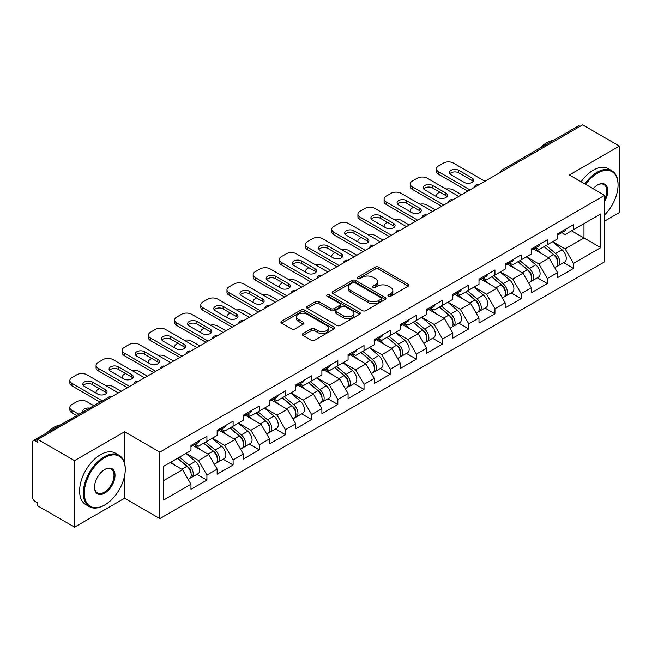 <?xml version="1.0" encoding="UTF-8"?>
<svg xmlns="http://www.w3.org/2000/svg" width="652" height="652" viewBox="0 0 652 652"><rect width="100%" height="100%" fill="white"/><g stroke="black" fill="none" stroke-linecap="round" stroke-linejoin="round"><path stroke-width="0.98" d="M388.405 296.277A1.63 0.945 0 0 0 390.711 296.277L408.217 286.171A2.331 1.345 0 0 0 408.894 285.217A2.331 1.345 0 0 0 408.217 284.272L378.559 267.149A2.331 1.345 0 0 0 375.267 267.149L357.761 277.255A1.63 0.945 0 0 0 357.28 277.915A1.63 0.945 0 0 0 357.761 278.583A1.63 0.945 0 0 0 360.067 278.583L362.333 277.279A7.457 4.303 0 0 1 372.879 277.279L375.348 278.706A7.457 4.303 0 0 1 377.532 281.745A7.457 4.303 0 0 1 375.348 284.794L373.083 286.098A1.63 0.945 0 0 0 372.602 286.766A1.63 0.945 0 0 0 373.083 287.434A1.63 0.945 0 0 0 375.389 287.434L377.655 286.122A7.457 4.303 0 0 1 388.201 286.122L390.67 287.548A7.457 4.303 0 0 1 392.854 290.596A7.457 4.303 0 0 1 390.67 293.636L388.405 294.948A1.63 0.945 0 0 0 387.924 295.609A1.63 0.945 0 0 0 388.405 296.277L388.405 294.948M302.935 333.539A2.331 1.345 0 0 0 302.251 334.492A2.331 1.345 0 0 0 302.935 335.446L311.257 340.246A2.331 1.345 0 0 0 314.549 340.246L333.995 329.024A2.331 1.345 0 0 0 334.672 328.07A2.331 1.345 0 0 0 333.995 327.117L304.337 310.002A2.331 1.345 0 0 0 301.045 310.002L281.599 321.224A2.331 1.345 0 0 0 280.914 322.178A2.331 1.345 0 0 0 281.599 323.123L291.648 328.926A2.331 1.345 0 0 0 294.948 328.926L303.27 324.125A2.331 1.345 0 0 0 303.946 323.172A2.331 1.345 0 0 0 303.27 322.218L298.282 319.341A6.235 3.602 0 0 1 296.456 316.799A6.235 3.602 0 0 1 300.303 313.473A6.235 3.602 0 0 1 307.1 314.256L326.619 325.527A6.235 3.602 0 0 1 328.445 328.07A6.235 3.602 0 0 1 324.598 331.395A6.235 3.602 0 0 1 317.809 330.613L314.549 328.738A2.331 1.345 0 0 0 311.257 328.738L302.935 333.539L302.935 335.446M124.581 431.771L74.564 460.654L37.8 439.432L582.643 124.866L619.4 146.089L569.383 174.972L604.632 195.323L159.83 452.121L124.581 431.771L124.581 463.197M362.496 310.662A2.331 1.345 0 0 0 365.788 310.662L385.234 299.439A2.331 1.345 0 0 0 385.911 298.486A2.331 1.345 0 0 0 385.234 297.54L355.576 280.417A2.331 1.345 0 0 0 352.284 280.417L332.838 291.64A2.331 1.345 0 0 0 332.153 292.593A2.331 1.345 0 0 0 332.838 293.539L362.496 310.662M327.809 296.627A1.63 0.945 0 0 1 329.464 296.864L329.464 294.924L359.611 312.332A2.331 1.345 0 0 1 360.295 313.278A2.331 1.345 0 0 1 359.611 314.231L340.173 325.454A2.331 1.345 0 0 1 336.872 325.454L307.222 308.331L307.222 306.432A2.331 1.345 0 0 0 306.538 307.385A2.331 1.345 0 0 0 307.222 308.331M307.222 306.432L315.544 301.632A2.331 1.345 0 0 1 318.836 301.632L330.866 308.575A2.331 1.345 0 0 0 334.158 308.575L339.676 305.389A2.331 1.345 0 0 0 340.36 304.435A2.331 1.345 0 0 0 339.676 303.482L327.157 296.252A1.63 0.945 0 0 1 326.676 295.584A1.63 0.945 0 0 1 327.687 294.72A1.63 0.945 0 0 1 329.464 294.924M74.564 460.654L74.564 527.134L124.581 498.25L159.83 518.601L159.83 452.121M159.83 518.601L604.632 261.802L604.632 195.323M196.953 474.33L206.912 480.084L206.912 475.039L198.518 460.508L186.097 453.336M206.912 480.084L190.963 489.285L190.963 484.249L163.693 499.994L163.693 466.27L190.963 450.524L190.963 445.487L206.912 436.278L206.912 441.322L217.149 435.406L217.149 430.369L233.098 421.159L233.098 426.204L243.335 420.287L243.335 415.251L259.284 406.041L259.284 411.086L269.52 405.169L269.52 400.132L285.462 390.931L285.462 395.968L295.706 390.059L295.706 385.014L311.648 375.813L311.648 380.849L321.884 374.941L321.884 369.896L337.834 360.695L337.834 365.731L348.07 359.822L348.07 354.778L364.02 345.576L364.02 350.613L374.256 344.704L374.256 339.668L390.206 330.458L390.206 335.495L400.442 329.586L400.442 324.549L416.383 315.34L416.383 320.377L426.628 314.468L426.628 309.431L442.569 300.222L442.569 305.258L452.806 299.349L452.806 294.313L468.755 285.103L468.755 290.148L478.992 284.231L478.992 279.195L494.941 269.985L494.941 275.03L505.178 269.113L505.178 264.076L521.127 254.867L521.127 259.912L531.364 253.995L531.364 248.958L547.305 239.757L547.305 244.793L557.55 238.885L557.55 233.84L573.491 224.638L573.491 229.675L600.769 213.929L600.769 247.654L573.491 263.4L565.105 248.86L552.676 241.688M563.532 262.691L573.491 268.437L573.491 263.4M573.491 268.437L557.55 277.646L557.55 272.601L547.305 278.518L538.919 263.978L526.498 256.807M537.354 277.809L547.305 283.555L547.305 278.518M547.305 283.555L531.364 292.764L531.364 287.719L521.127 293.636L512.733 279.097L500.312 271.925M511.168 292.919L521.127 298.673L521.127 293.636M521.127 298.673L505.178 307.883L505.178 302.838L494.941 308.755L486.547 294.215L474.126 287.043M484.982 308.037L494.941 313.791L494.941 308.755M494.941 313.791L478.992 322.993L478.992 317.956L468.755 323.865L460.361 309.333L447.94 302.161M458.796 323.156L468.755 328.91L468.755 323.865M468.755 328.91L452.806 338.111L452.806 333.074L442.569 338.983L434.175 324.452L421.754 317.279M432.61 338.274L442.569 344.028L442.569 338.983M442.569 344.028L426.628 353.229L426.628 348.192L416.383 354.101L407.997 339.57L395.577 332.398M406.424 353.392L416.383 359.146L416.383 354.101M416.383 359.146L400.442 368.347L400.442 363.311L390.206 369.219L381.811 354.688L369.391 347.516M380.246 368.51L390.206 374.256L390.206 369.219M390.206 374.256L374.256 383.466L374.256 378.429L364.02 384.338L355.625 369.798L343.205 362.634M354.06 383.629L364.02 389.374L364.02 384.338M364.02 389.374L348.07 398.584L348.07 393.547L337.834 399.456L329.439 384.916L317.019 377.744M327.875 398.747L337.834 404.493L337.834 399.456M337.834 404.493L321.884 413.702L321.884 408.665L311.648 414.574L303.253 400.035L290.833 392.863M301.689 413.865L311.648 419.611L311.648 414.574M311.648 419.611L295.706 428.82L295.706 423.776L285.462 429.692L277.076 415.153L264.655 407.981M275.503 428.983L285.462 434.729L285.462 429.692M285.462 434.729L269.52 443.939L269.52 438.894L259.284 444.811L250.89 430.271L238.469 423.099M249.325 444.093L259.284 449.847L259.284 444.811M259.284 449.847L243.335 459.057L243.335 454.012L233.098 459.929L224.704 445.389L212.283 438.217M223.139 459.212L233.098 464.966L233.098 459.929M233.098 464.966L217.149 474.167L217.149 469.13L206.912 475.039M195.274 444.289L198.518 446.164L206.912 441.322M198.518 460.508L208.754 454.599L193.09 445.552M217.149 469.13L208.754 454.599M221.46 429.171L224.704 431.045L233.098 426.204M224.704 445.389L234.94 439.481L219.276 430.434M243.335 454.012L234.94 439.481M247.646 414.053L250.89 415.927L259.284 411.086M250.89 430.271L261.126 424.362L245.462 415.316M269.52 438.894L261.126 424.362M273.824 398.942L277.076 400.809L285.462 395.968M277.076 415.153L287.312 409.244L271.648 400.198M295.706 423.776L287.312 409.244M300.01 383.824L303.253 385.691L311.648 380.849M303.253 400.035L313.498 394.126L297.825 385.079M321.884 408.665L313.498 394.126M326.196 368.706L329.439 370.58L337.834 365.731M329.439 384.916L339.676 379.008L324.011 369.961M348.07 393.547L339.676 379.008M352.382 353.588L355.625 355.462L364.02 350.613M355.625 369.798L365.862 363.889L350.197 354.843M374.256 378.429L365.862 363.889M378.567 338.469L381.811 340.344L390.206 335.495M381.811 354.688L392.048 348.771L376.383 339.725M400.442 363.311L392.048 348.771M404.753 323.351L407.997 325.226L416.383 320.377M407.997 339.57L418.234 333.653L402.569 324.614M426.628 348.192L418.234 333.653M430.931 308.233L434.175 310.107L442.569 305.258M434.175 324.452L444.419 318.535L428.755 309.496M452.806 333.074L444.419 318.535M457.117 293.115L460.361 294.989L468.755 290.148M460.361 309.333L470.605 303.424L454.933 294.378M478.992 317.956L470.605 303.424M483.303 277.997L486.547 279.871L494.941 275.03M486.547 294.215L496.783 288.306L481.119 279.26M505.178 302.838L496.783 288.306M509.489 262.878L512.733 264.753L521.127 259.912M512.733 279.097L522.969 273.188L507.305 264.142M531.364 287.719L522.969 273.188M535.675 247.768L538.919 249.635L547.305 244.793M538.919 263.978L549.155 258.07L533.491 249.023M557.55 272.601L549.155 258.07M580.125 126.325L504.086 170.221M503.018 170.84A3.562 2.054 120 0 1 503.923 170.123A3.562 2.054 60 0 0 502.138 169.952L578.177 126.048A3.562 2.054 60 0 1 579.954 126.227M561.853 232.65L565.105 234.516L573.491 229.675M565.105 248.86L583.98 237.964L583.98 223.62L600.769 213.929M571.559 230.792L600.769 247.654M604.632 221.101L619.4 212.568L619.4 146.089M74.564 527.134L37.8 505.911L37.8 503.002L35.118 501.453A3.562 2.054 -120 0 1 32.6 497.093L32.6 442.235A3.562 2.054 -120 0 1 33.333 440.605A3.562 2.054 -120 0 1 35.118 440.785L37.8 442.333L37.8 439.432M163.693 480.614L182.576 469.709L170.156 462.545M190.963 484.249L182.576 469.709M124.581 498.25L124.581 475.862M389.057 296.505L390.67 295.576A7.457 4.303 0 0 0 392.854 292.528L392.854 290.596M377.532 281.745L377.532 283.685A7.457 4.303 0 0 1 375.348 286.733L373.735 287.662M408.185 286.187L378.559 269.089A2.331 1.345 0 0 0 375.267 269.089L358.413 278.812M385.202 299.455L355.576 282.357A2.331 1.345 0 0 0 352.284 282.357L332.87 293.563M381.11 299.154A1.63 0.945 0 0 0 381.591 298.486A1.63 0.945 0 0 0 381.11 297.825L355.079 282.797A1.63 0.945 0 0 0 352.773 282.797L350.385 284.174A7.457 4.303 0 0 0 348.201 287.214A7.457 4.303 0 0 0 350.385 290.262L368.176 300.531A7.457 4.303 0 0 0 378.722 300.531L381.11 299.154L381.11 301.094A1.63 0.945 0 0 0 381.591 300.425L381.591 298.486M348.201 287.214L348.201 289.154A7.457 4.303 0 0 0 350.385 292.202L350.385 290.262M381.11 301.094L378.722 302.471A7.457 4.303 0 0 1 368.176 302.471L350.385 292.202M307.255 308.355L315.544 303.563L315.544 301.632M340.36 304.435L340.36 306.375A2.331 1.345 0 0 1 339.676 307.32L334.158 310.507A2.331 1.345 0 0 1 330.866 310.507L318.836 303.563A2.331 1.345 0 0 0 315.544 303.563M329.464 296.864L359.578 314.248M343.343 315.78A6.235 3.602 0 0 0 350.132 316.554A6.235 3.602 0 0 0 353.979 313.229A6.235 3.602 0 0 0 352.153 310.686L345.275 306.717A2.331 1.345 0 0 0 341.982 306.717L336.465 309.904A2.331 1.345 0 0 0 335.78 310.857A2.331 1.345 0 0 0 336.465 311.803L343.343 315.78L343.343 317.711A6.235 3.602 0 0 0 350.132 318.494A6.235 3.602 0 0 0 353.979 315.169L353.979 313.229M335.78 310.857L335.78 312.789A2.331 1.345 0 0 0 336.465 313.742L336.465 311.803M343.343 317.711L336.465 313.742M328.445 328.07L328.445 330.01A6.235 3.602 0 0 1 324.598 333.335A6.235 3.602 0 0 1 317.809 332.553L314.549 330.678A2.331 1.345 0 0 0 311.257 330.678L302.968 335.462M296.456 316.799L296.456 318.738A6.235 3.602 0 0 0 298.282 321.281L298.282 319.341M303.237 324.142L298.282 321.281M333.963 329.04L304.337 311.933A2.331 1.345 0 0 0 301.045 311.933L281.631 323.139M555.553 256.138L554.379 255.462M557.053 266.13A7.832 4.523 -120 0 0 558.193 265.772A7.832 4.523 -120 0 0 559.595 260.303A7.832 4.523 -120 0 0 555.52 253.473L546.074 245.502M558.193 265.772L564.656 262.039A7.832 4.523 -120 0 0 566.058 256.57A7.832 4.523 -120 0 0 561.983 249.749L552.537 241.778M544.257 246.554L555.031 255.649A4.751 2.738 60 0 1 557.59 261.501M461.624 194.736L453.482 190.042A7.123 4.108 0 0 0 446.09 189.064M439.798 192.12L438.543 192.853A7.123 4.108 0 0 0 436.457 195.755A7.123 4.108 0 0 0 436.644 196.7M554.754 267.76L556.18 266.937A7.832 4.523 -120 0 0 557.582 261.46A7.832 4.523 -120 0 0 553.507 254.639L544.061 246.668M541.331 253.555L534.958 248.176M449.904 173.807A5.46 3.154 180 0 1 458.772 172.837L472.032 180.498A5.46 3.154 180 0 1 473.173 181.46M467.834 191.15L438.543 174.247A7.123 4.108 180 0 1 436.457 171.337L436.457 168.819A7.123 4.108 0 0 0 438.543 171.72L438.543 174.247M559.652 232.625A7.832 4.523 60 0 1 558.193 234.761A7.832 4.523 60 0 1 557.55 235.03M566.115 228.901A7.832 4.523 60 0 1 564.656 231.028L558.193 234.761M436.457 168.819A7.123 4.108 0 0 1 438.543 165.91L443.409 163.098A7.123 4.108 0 0 1 453.482 163.098L484.949 181.272M470.01 189.895L438.543 171.72M458.772 170.319L472.032 177.972A5.46 3.154 180 0 1 473.629 180.205A5.46 3.154 180 0 1 470.255 183.114A5.46 3.154 180 0 1 464.305 182.43L451.045 174.777A5.46 3.154 180 0 1 449.448 172.552A5.46 3.154 180 0 1 452.822 169.634A5.46 3.154 180 0 1 458.772 170.319L458.772 172.837M604.632 214.907A28.957 16.724 120 0 0 618.055 184.956A28.957 16.724 120 0 0 597.582 173.13A28.957 16.724 120 0 0 585.692 184.386M584.828 183.888A29.674 17.131 -60 0 1 597.077 172.258A29.674 17.131 -60 0 1 611.91 170.791A29.674 17.131 -60 0 1 618.055 184.369A29.674 17.131 -60 0 1 618.055 184.663M593.141 188.689A14.483 8.362 -60 0 1 597.582 184.956L597.582 184.956A14.483 8.362 -60 0 1 607.085 186.904A14.483 8.362 -60 0 1 604.632 201.281M604.632 199.219A13.765 7.946 120 0 0 603.964 184.565A13.765 7.946 120 0 0 597.322 185.103M539.326 148.477A29.674 17.131 -60 0 1 546.384 142.992A29.674 17.131 -60 0 1 553.442 140.327M581.136 181.753A29.674 17.131 -60 0 1 593.385 170.123A29.674 17.131 -60 0 1 608.218 168.656L611.91 170.791M104.271 505.227L104.776 504.941A28.957 16.724 120 0 0 125.249 469.473A28.957 16.724 120 0 0 104.776 457.647A28.957 16.724 120 0 0 84.295 493.116A28.957 16.724 120 0 0 104.776 504.941L104.271 505.227A29.674 17.131 -60 0 1 89.438 506.702A29.674 17.131 -60 0 1 84.89 482.92A29.674 17.131 -60 0 1 104.271 456.775A29.674 17.131 -60 0 1 119.104 455.308A29.674 17.131 -60 0 1 125.249 468.886A29.674 17.131 -60 0 1 125.249 469.179M104.776 469.473L104.776 469.473A14.483 8.362 -60 0 1 115.013 475.381A14.483 8.362 -60 0 1 104.776 493.116A14.483 8.362 -60 0 1 94.54 487.207A14.483 8.362 -60 0 1 104.776 469.473L104.776 469.473M94.54 486.905A13.765 7.946 120 0 0 97.384 492.928A13.765 7.946 120 0 0 104.271 492.244A13.765 7.946 120 0 0 113.269 480.108A13.765 7.946 120 0 0 111.158 469.081A13.765 7.946 120 0 0 104.524 469.619M46.52 432.993A29.674 17.131 -60 0 1 53.578 427.508A29.674 17.131 -60 0 1 60.636 424.843M89.438 506.702L85.746 504.566A29.674 17.131 -60 0 1 81.198 480.793A29.674 17.131 -60 0 1 100.579 454.64A29.674 17.131 -60 0 1 115.412 453.173L119.104 455.308M529.367 271.256L528.193 270.58M530.867 281.24A7.832 4.523 -120 0 0 532.008 280.89A7.832 4.523 -120 0 0 533.418 275.421A7.832 4.523 -120 0 0 529.334 268.591L519.888 260.621M532.008 280.89L538.471 277.157A7.832 4.523 -120 0 0 539.88 271.688A7.832 4.523 -120 0 0 535.797 264.859L526.351 256.896M518.071 261.672L528.845 270.767A4.751 2.738 60 0 1 531.404 276.611M435.438 209.854L427.296 205.16A7.123 4.108 0 0 0 419.904 204.182M413.621 207.238L412.357 207.972A7.123 4.108 0 0 0 410.271 210.873A7.123 4.108 0 0 0 410.458 211.81M528.568 282.878L529.994 282.055A7.832 4.523 -120 0 0 531.396 276.578A7.832 4.523 -120 0 0 527.321 269.757L517.875 261.786M515.153 268.673L508.772 263.294M503.181 286.375L502.007 285.698M504.681 296.358A7.832 4.523 -120 0 0 505.822 296.008A7.832 4.523 -120 0 0 507.232 290.531A7.832 4.523 -120 0 0 503.148 283.71L493.703 275.739M505.822 296.008L512.285 292.275A7.832 4.523 -120 0 0 513.694 286.807A7.832 4.523 -120 0 0 509.611 279.977L500.166 272.006M491.885 276.79L502.659 285.886A4.751 2.738 60 0 1 505.227 291.729M409.252 224.973L401.11 220.278A7.123 4.108 0 0 0 393.718 219.3M387.435 222.356L386.171 223.082A7.123 4.108 0 0 0 384.085 225.991A7.123 4.108 0 0 0 384.272 226.929M502.382 297.997L503.809 297.173A7.832 4.523 -120 0 0 505.218 291.697A7.832 4.523 -120 0 0 501.135 284.875L491.689 276.904M488.967 283.791L482.594 278.412M476.995 301.493L475.821 300.817M478.503 311.477A7.832 4.523 -120 0 0 479.636 311.126A7.832 4.523 -120 0 0 481.046 305.649A7.832 4.523 -120 0 0 476.962 298.828L467.517 290.857M479.636 311.126L486.099 307.394A7.832 4.523 -120 0 0 487.509 301.925A7.832 4.523 -120 0 0 483.425 295.095L473.98 287.125M465.699 291.909L476.473 301.004A4.751 2.738 60 0 1 479.041 306.847M383.066 240.091L374.924 235.396A7.123 4.108 0 0 0 367.541 234.418M361.249 237.475L359.985 238.2A7.123 4.108 0 0 0 357.907 241.11A7.123 4.108 0 0 0 358.095 242.047M476.196 313.115L477.623 312.292A7.832 4.523 -120 0 0 479.033 306.815A7.832 4.523 -120 0 0 474.949 299.993L465.504 292.023M462.781 298.909L456.408 293.53M450.809 316.611L449.636 315.935M452.317 326.595A7.832 4.523 -120 0 0 453.45 326.244A7.832 4.523 -120 0 0 454.86 320.768A7.832 4.523 -120 0 0 450.785 313.946L441.339 305.975M453.45 326.244L459.913 322.512A7.832 4.523 -120 0 0 461.323 317.035A7.832 4.523 -120 0 0 457.248 310.213L447.794 302.243M439.513 307.027L450.287 316.114A4.751 2.738 60 0 1 452.855 321.966M356.88 255.209L348.747 250.507A7.123 4.108 0 0 0 341.355 249.537M335.063 252.593L333.808 253.318A7.123 4.108 0 0 0 331.721 256.228A7.123 4.108 0 0 0 331.909 257.165M450.01 328.233L451.437 327.402A7.832 4.523 -120 0 0 452.847 321.933A7.832 4.523 -120 0 0 448.772 315.112L439.318 307.141M436.596 314.019L430.222 308.649M424.631 331.729L423.45 331.053M426.131 341.713A7.832 4.523 -120 0 0 427.272 341.363A7.832 4.523 -120 0 0 428.674 335.886A7.832 4.523 -120 0 0 424.599 329.064L415.153 321.094M427.272 341.363L433.735 337.63A7.832 4.523 -120 0 0 435.137 332.153A7.832 4.523 -120 0 0 431.062 325.332L421.616 317.361M413.327 322.145L424.11 331.232A4.751 2.738 60 0 1 426.669 337.084M330.703 270.327L322.561 265.625A7.123 4.108 0 0 0 315.169 264.655M308.877 267.711L307.622 268.437A7.123 4.108 0 0 0 305.535 271.346A7.123 4.108 0 0 0 305.723 272.283M423.824 343.343L425.259 342.52A7.832 4.523 -120 0 0 426.661 337.051A7.832 4.523 -120 0 0 422.586 330.23L413.14 322.259M410.41 329.138L404.036 323.759M423.718 188.925A5.46 3.154 180 0 1 432.586 187.955L445.846 195.608A5.46 3.154 180 0 1 446.987 196.578M441.648 206.268L412.357 189.365A7.123 4.108 180 0 1 410.271 186.456L410.271 183.937A7.123 4.108 0 0 0 412.357 186.839L412.357 189.365M533.466 247.744A7.832 4.523 60 0 1 532.008 249.879A7.832 4.523 60 0 1 531.364 250.148M539.929 244.011A7.832 4.523 60 0 1 538.471 246.146L532.008 249.879M410.271 183.937A7.123 4.108 0 0 1 412.357 181.028L417.223 178.216A7.123 4.108 0 0 1 427.296 178.216L458.772 196.391M443.833 205.013L412.357 186.839M432.586 185.437L445.846 193.09A5.46 3.154 180 0 1 447.443 195.323A5.46 3.154 180 0 1 444.069 198.232A5.46 3.154 180 0 1 438.12 197.548L424.859 189.895A5.46 3.154 180 0 1 423.262 187.662A5.46 3.154 180 0 1 426.636 184.752A5.46 3.154 180 0 1 432.586 185.437L432.586 187.955M397.533 204.043A5.46 3.154 180 0 1 406.4 203.074L419.66 210.726A5.46 3.154 180 0 1 420.801 211.696M415.463 221.387L386.171 204.475A7.123 4.108 180 0 1 384.085 201.574L384.085 199.056A7.123 4.108 0 0 0 386.171 201.957L386.171 204.475M507.28 262.862A7.832 4.523 60 0 1 505.822 264.997A7.832 4.523 60 0 1 505.178 265.266M513.743 259.129A7.832 4.523 60 0 1 512.285 261.265L505.822 264.997M384.085 199.056A7.123 4.108 0 0 1 386.171 196.146L391.045 193.334A7.123 4.108 0 0 1 401.11 193.334L432.586 211.501M417.647 220.132L386.171 201.957M406.4 200.555L419.66 208.208A5.46 3.154 180 0 1 421.257 210.441A5.46 3.154 180 0 1 417.891 213.351A5.46 3.154 180 0 1 411.942 212.666L398.682 205.013A5.46 3.154 180 0 1 397.076 202.78A5.46 3.154 180 0 1 400.45 199.871A5.46 3.154 180 0 1 406.4 200.555L406.4 203.074M371.347 219.162A5.46 3.154 180 0 1 380.214 218.192L393.474 225.845A5.46 3.154 180 0 1 394.623 226.814M389.277 236.505L359.985 219.594A7.123 4.108 180 0 1 357.907 216.692L357.907 214.166A7.123 4.108 0 0 0 359.985 217.075L359.985 219.594M481.094 277.98A7.832 4.523 60 0 1 479.636 280.115A7.832 4.523 60 0 1 478.992 280.384M487.557 274.248A7.832 4.523 60 0 1 486.099 276.383L479.636 280.115M357.907 214.166A7.123 4.108 0 0 1 359.985 211.264L364.859 208.453A7.123 4.108 0 0 1 374.924 208.453L406.4 226.619M391.461 235.25L359.985 217.075M380.214 215.673L393.474 223.326A5.46 3.154 180 0 1 395.071 225.559A5.46 3.154 180 0 1 391.705 228.469A5.46 3.154 180 0 1 385.756 227.784L372.496 220.132A5.46 3.154 180 0 1 370.898 217.898A5.46 3.154 180 0 1 374.264 214.989A5.46 3.154 180 0 1 380.214 215.673L380.214 218.192M345.169 234.28A5.46 3.154 180 0 1 354.028 233.31L367.288 240.963A5.46 3.154 180 0 1 368.437 241.933M363.091 251.623L333.808 234.712A7.123 4.108 180 0 1 331.721 231.81L331.721 229.284A7.123 4.108 0 0 0 333.808 232.193L333.808 234.712M454.909 293.098A7.832 4.523 60 0 1 453.45 295.234A7.832 4.523 60 0 1 452.806 295.495M461.371 289.366A7.832 4.523 60 0 1 459.913 291.501L453.45 295.234M331.721 229.284A7.123 4.108 0 0 1 333.808 226.383L338.673 223.571A7.123 4.108 0 0 1 348.747 223.571L380.214 241.737M365.275 250.368L333.808 232.193M354.028 230.792L367.288 238.445A5.46 3.154 180 0 1 368.893 240.669A5.46 3.154 180 0 1 365.519 243.587A5.46 3.154 180 0 1 359.57 242.903L346.31 235.25A5.46 3.154 180 0 1 344.712 233.017A5.46 3.154 180 0 1 348.078 230.107A5.46 3.154 180 0 1 354.028 230.792L354.028 233.31M318.983 249.398A5.46 3.154 180 0 1 327.85 248.428L341.11 256.081A5.46 3.154 180 0 1 342.251 257.051M336.913 266.741L307.622 249.83A7.123 4.108 180 0 1 305.535 246.921L305.535 244.402A7.123 4.108 0 0 0 307.622 247.312L307.622 249.83M428.731 308.217A7.832 4.523 60 0 1 427.272 310.352A7.832 4.523 60 0 1 426.628 310.613M435.186 304.484A7.832 4.523 60 0 1 433.735 306.619L427.272 310.352M305.535 244.402A7.123 4.108 0 0 1 307.622 241.501L312.487 238.689A7.123 4.108 0 0 1 322.561 238.689L354.028 256.855M339.089 265.478L307.622 247.312M327.85 245.91L341.11 253.563A5.46 3.154 180 0 1 342.707 255.788A5.46 3.154 180 0 1 339.333 258.705A5.46 3.154 180 0 1 333.384 258.021L320.124 250.368A5.46 3.154 180 0 1 318.526 248.135A5.46 3.154 180 0 1 321.901 245.225A5.46 3.154 180 0 1 327.85 245.91L327.85 248.428M398.445 346.848L397.272 346.163M399.945 356.831A7.832 4.523 -120 0 0 401.086 356.481A7.832 4.523 -120 0 0 402.496 351.004A7.832 4.523 -120 0 0 398.413 344.183L388.967 336.212M401.086 356.481L407.549 352.748A7.832 4.523 -120 0 0 408.951 347.272A7.832 4.523 -120 0 0 404.876 340.45L395.43 332.479M387.149 337.263L397.924 346.351A4.751 2.738 60 0 1 400.483 352.202M304.517 285.446L296.375 280.743A7.123 4.108 0 0 0 288.983 279.773M282.699 282.829L281.436 283.555A7.123 4.108 0 0 0 279.349 286.464A7.123 4.108 0 0 0 279.537 287.402M397.647 358.461L399.073 357.638A7.832 4.523 -120 0 0 400.475 352.17A7.832 4.523 -120 0 0 396.4 345.34L386.954 337.369M384.232 344.256L377.85 338.877M292.797 264.516A5.46 3.154 180 0 1 301.664 263.547L314.924 271.199A5.46 3.154 180 0 1 316.065 272.169M310.727 281.86L281.436 264.948A7.123 4.108 180 0 1 279.349 262.039L279.349 259.52A7.123 4.108 0 0 0 281.436 262.43L281.436 264.948M402.545 323.335A7.832 4.523 60 0 1 401.086 325.47A7.832 4.523 60 0 1 400.442 325.731M409.008 319.602A7.832 4.523 60 0 1 407.549 321.738L401.086 325.47M279.349 259.52A7.123 4.108 0 0 1 281.436 256.611L286.301 253.807A7.123 4.108 0 0 1 296.375 253.807L327.85 271.974M312.911 280.596L281.436 262.43M301.664 261.02L314.924 268.681A5.46 3.154 180 0 1 316.522 270.906A5.46 3.154 180 0 1 313.147 273.824A5.46 3.154 180 0 1 307.198 273.139L293.938 265.478A5.46 3.154 180 0 1 292.34 263.253A5.46 3.154 180 0 1 295.715 260.344A5.46 3.154 180 0 1 301.664 261.02L301.664 263.547M372.259 361.966L371.086 361.281M373.759 371.95A7.832 4.523 -120 0 0 374.9 371.599A7.832 4.523 -120 0 0 376.31 366.122A7.832 4.523 -120 0 0 372.227 359.301L362.781 351.33M374.9 371.599L381.363 367.867A7.832 4.523 -120 0 0 382.773 362.39A7.832 4.523 -120 0 0 378.69 355.568L369.244 347.597M360.963 352.382L371.738 361.469A4.751 2.738 60 0 1 374.305 367.32M278.331 300.564L270.189 295.861A7.123 4.108 0 0 0 262.797 294.891M256.513 297.948L255.25 298.673A7.123 4.108 0 0 0 253.163 301.583A7.123 4.108 0 0 0 253.351 302.52M371.461 373.58L372.887 372.757A7.832 4.523 -120 0 0 374.297 367.288A7.832 4.523 -120 0 0 370.214 360.458L360.768 352.487M358.046 359.374L351.672 353.995M266.611 279.627A5.46 3.154 180 0 1 275.478 278.665L288.738 286.318A5.46 3.154 180 0 1 289.879 287.287M284.541 296.978L255.25 280.067A7.123 4.108 180 0 1 253.163 277.157L253.163 274.639A7.123 4.108 0 0 0 255.25 277.548L255.25 280.067M376.359 338.453A7.832 4.523 60 0 1 374.9 340.588A7.832 4.523 60 0 1 374.256 340.849M382.822 334.72A7.832 4.523 60 0 1 381.363 336.856L374.9 340.588M253.163 274.639A7.123 4.108 0 0 1 255.25 271.729L260.115 268.926A7.123 4.108 0 0 1 270.189 268.926L301.664 287.092M286.725 295.715L255.25 277.548M275.478 276.138L288.738 283.799A5.46 3.154 180 0 1 290.336 286.024A5.46 3.154 180 0 1 286.97 288.942A5.46 3.154 180 0 1 281.02 288.257L267.76 280.596A5.46 3.154 180 0 1 266.155 278.371A5.46 3.154 180 0 1 269.529 275.462A5.46 3.154 180 0 1 275.478 276.138L275.478 278.665M346.073 377.076L344.9 376.4M347.573 387.068A7.832 4.523 -120 0 0 348.714 386.709A7.832 4.523 -120 0 0 350.124 381.241A7.832 4.523 -120 0 0 346.041 374.419L336.595 366.448M348.714 386.709L355.177 382.985A7.832 4.523 -120 0 0 356.587 377.508A7.832 4.523 -120 0 0 352.504 370.686L343.058 362.716M334.778 367.5L345.552 376.587A4.751 2.738 60 0 1 348.119 382.439M252.145 315.682L244.003 310.98A7.123 4.108 0 0 0 236.611 310.01M230.327 313.066L229.064 313.791A7.123 4.108 0 0 0 226.977 316.701A7.123 4.108 0 0 0 227.173 317.638M345.275 388.698L346.701 387.875A7.832 4.523 -120 0 0 348.111 382.406A7.832 4.523 -120 0 0 344.028 375.576L334.582 367.606M331.86 374.492L325.487 369.113M240.425 294.745A5.46 3.154 180 0 1 249.292 293.775L262.552 301.436A5.46 3.154 180 0 1 263.693 302.406M258.355 312.096L229.064 295.185A7.123 4.108 180 0 1 226.977 292.275L226.977 289.757A7.123 4.108 0 0 0 229.064 292.666L229.064 295.185M350.173 353.571A7.832 4.523 60 0 1 348.714 355.699A7.832 4.523 60 0 1 348.07 355.968M356.636 349.839A7.832 4.523 60 0 1 355.177 351.974L348.714 355.699M226.977 289.757A7.123 4.108 0 0 1 229.064 286.847L233.938 284.036A7.123 4.108 0 0 1 244.003 284.036L275.478 302.21M260.539 310.833L229.064 292.666M249.292 291.257L262.552 298.918A5.46 3.154 180 0 1 264.15 301.142A5.46 3.154 180 0 1 260.784 304.052A5.46 3.154 180 0 1 254.834 303.376L241.574 295.715A5.46 3.154 180 0 1 239.977 293.49A5.46 3.154 180 0 1 243.343 290.572A5.46 3.154 180 0 1 249.292 291.257L249.292 293.775M319.887 392.194L318.714 391.518M321.395 402.186A7.832 4.523 -120 0 0 322.528 401.828A7.832 4.523 -120 0 0 323.938 396.359A7.832 4.523 -120 0 0 319.863 389.529L310.409 381.567M322.528 401.828L328.991 398.103A7.832 4.523 -120 0 0 330.401 392.626A7.832 4.523 -120 0 0 326.318 385.805L316.872 377.834M308.592 382.61L319.366 391.705A4.751 2.738 60 0 1 321.933 397.557M225.959 330.8L217.825 326.098A7.123 4.108 0 0 0 210.433 325.128M204.141 328.184L202.886 328.91A7.123 4.108 0 0 0 200.8 331.811A7.123 4.108 0 0 0 200.987 332.756M319.089 403.816L320.515 402.993A7.832 4.523 -120 0 0 321.925 397.516A7.832 4.523 -120 0 0 317.842 390.695L308.396 382.724M305.674 389.611L299.301 384.232M214.247 309.863A5.46 3.154 180 0 1 223.106 308.893L236.366 316.554A5.46 3.154 180 0 1 237.515 317.524M232.169 327.214L202.886 310.303A7.123 4.108 180 0 1 200.8 307.394L200.8 304.875A7.123 4.108 0 0 0 202.886 307.785L202.886 310.303M323.987 368.682A7.832 4.523 60 0 1 322.528 370.817A7.832 4.523 60 0 1 321.884 371.086M330.45 364.957A7.832 4.523 60 0 1 328.991 367.092L322.528 370.817M200.8 304.875A7.123 4.108 0 0 1 202.886 301.966L207.752 299.154A7.123 4.108 0 0 1 217.825 299.154L249.292 317.328M234.353 325.951L202.886 307.785M223.106 306.375L236.366 314.036A5.46 3.154 180 0 1 237.964 316.261A5.46 3.154 180 0 1 234.598 319.17A5.46 3.154 180 0 1 228.648 318.486L215.388 310.833A5.46 3.154 180 0 1 213.791 308.608A5.46 3.154 180 0 1 217.157 305.69A5.46 3.154 180 0 1 223.106 306.375L223.106 308.893M293.71 407.313L292.528 406.636M295.209 417.304A7.832 4.523 -120 0 0 296.35 416.946A7.832 4.523 -120 0 0 297.752 411.477A7.832 4.523 -120 0 0 293.677 404.647L284.231 396.677M296.35 416.946L302.805 413.213A7.832 4.523 -120 0 0 304.215 407.744A7.832 4.523 -120 0 0 300.14 400.923L290.694 392.952M282.406 397.728L293.188 406.824A4.751 2.738 60 0 1 295.747 412.675M199.781 345.91L191.639 341.216A7.123 4.108 0 0 0 184.247 340.238M177.955 343.294L176.7 344.028A7.123 4.108 0 0 0 174.614 346.929A7.123 4.108 0 0 0 174.801 347.875M292.903 418.934L294.329 418.111A7.832 4.523 -120 0 0 295.739 412.635A7.832 4.523 -120 0 0 291.664 405.813L282.218 397.842M279.488 404.729L273.115 399.35M188.061 324.981A5.46 3.154 180 0 1 196.92 324.011L210.18 331.672A5.46 3.154 180 0 1 211.329 332.634M205.991 342.324L176.7 325.421A7.123 4.108 180 0 1 174.614 322.512L174.614 319.993A7.123 4.108 0 0 0 176.7 322.895L176.7 325.421M297.801 383.8A7.832 4.523 60 0 1 296.35 385.935A7.832 4.523 60 0 1 295.706 386.204M304.264 380.075A7.832 4.523 60 0 1 302.805 382.202L296.35 385.935M174.614 319.993A7.123 4.108 0 0 1 176.7 317.084L181.566 314.272A7.123 4.108 0 0 1 191.639 314.272L223.106 332.447M208.167 341.069L176.7 322.895M196.92 321.493L210.18 329.146A5.46 3.154 180 0 1 211.786 331.379A5.46 3.154 180 0 1 208.412 334.289A5.46 3.154 180 0 1 202.462 333.604L189.202 325.951A5.46 3.154 180 0 1 187.605 323.726A5.46 3.154 180 0 1 190.971 320.808A5.46 3.154 180 0 1 196.92 321.493L196.92 324.011M267.524 422.431L266.35 421.754M269.023 432.415A7.832 4.523 -120 0 0 270.164 432.064A7.832 4.523 -120 0 0 271.566 426.595A7.832 4.523 -120 0 0 267.491 419.766L258.045 411.795M270.164 432.064L276.627 428.331A7.832 4.523 -120 0 0 278.029 422.863A7.832 4.523 -120 0 0 273.954 416.033L264.508 408.07M256.228 412.846L267.002 421.942A4.751 2.738 60 0 1 269.561 427.785M173.595 361.029L165.453 356.334A7.123 4.108 0 0 0 158.061 355.356M151.769 358.413L150.514 359.146A7.123 4.108 0 0 0 148.428 362.047A7.123 4.108 0 0 0 148.615 362.985M266.725 434.053L268.151 433.23A7.832 4.523 -120 0 0 269.553 427.753A7.832 4.523 -120 0 0 265.478 420.931L256.032 412.96M253.302 419.847L246.929 414.468M161.875 340.099A5.46 3.154 180 0 1 170.742 339.13L184.003 346.782A5.46 3.154 180 0 1 185.144 347.752M179.805 357.443L150.514 340.54A7.123 4.108 180 0 1 148.428 337.63L148.428 335.112A7.123 4.108 0 0 0 150.514 338.013L150.514 340.54M271.623 398.918A7.832 4.523 60 0 1 270.164 401.053A7.832 4.523 60 0 1 269.52 401.322M278.086 395.185A7.832 4.523 60 0 1 276.627 397.321L270.164 401.053M148.428 335.112A7.123 4.108 0 0 1 150.514 332.202L155.38 329.39A7.123 4.108 0 0 1 165.453 329.39L196.92 347.565M181.981 356.188L150.514 338.013M170.742 336.611L184.003 344.264A5.46 3.154 180 0 1 185.6 346.497A5.46 3.154 180 0 1 182.226 349.407A5.46 3.154 180 0 1 176.276 348.722L163.016 341.069A5.46 3.154 180 0 1 161.419 338.836A5.46 3.154 180 0 1 164.793 335.927A5.46 3.154 180 0 1 170.742 336.611L170.742 339.13M241.338 437.549L240.164 436.873M242.837 447.533A7.832 4.523 -120 0 0 243.978 447.182A7.832 4.523 -120 0 0 245.388 441.706A7.832 4.523 -120 0 0 241.305 434.884L231.859 426.913M243.978 447.182L250.441 443.45A7.832 4.523 -120 0 0 251.851 437.981A7.832 4.523 -120 0 0 247.768 431.151L238.322 423.181M230.042 427.965L240.816 437.06A4.751 2.738 60 0 1 243.375 442.904M147.409 376.147L139.267 371.453A7.123 4.108 0 0 0 131.875 370.475M125.591 373.531L124.328 374.256A7.123 4.108 0 0 0 122.242 377.166A7.123 4.108 0 0 0 122.429 378.103M240.539 449.171L241.965 448.348A7.832 4.523 -120 0 0 243.375 442.871A7.832 4.523 -120 0 0 239.292 436.049L229.846 428.079M227.124 434.966L220.743 429.587M135.689 355.218A5.46 3.154 180 0 1 144.557 354.248L157.817 361.901A5.46 3.154 180 0 1 158.958 362.871M153.619 372.561L124.328 355.65A7.123 4.108 180 0 1 122.242 352.748L122.242 350.23A7.123 4.108 0 0 0 124.328 353.131L124.328 355.65M245.437 414.036A7.832 4.523 60 0 1 243.978 416.172A7.832 4.523 60 0 1 243.335 416.441M251.9 410.304A7.832 4.523 60 0 1 250.441 412.439L243.978 416.172M122.242 350.23A7.123 4.108 0 0 1 124.328 347.32L129.194 344.509A7.123 4.108 0 0 1 139.267 344.509L170.742 362.675M155.804 371.306L124.328 353.131M144.557 351.73L157.817 359.382A5.46 3.154 180 0 1 159.414 361.615A5.46 3.154 180 0 1 156.048 364.525A5.46 3.154 180 0 1 150.09 363.84L136.83 356.188A5.46 3.154 180 0 1 135.233 353.954A5.46 3.154 180 0 1 138.607 351.045A5.46 3.154 180 0 1 144.557 351.73L144.557 354.248M215.152 452.667L213.978 451.991M216.651 462.651A7.832 4.523 -120 0 0 217.792 462.301A7.832 4.523 -120 0 0 219.202 456.824A7.832 4.523 -120 0 0 215.119 450.002L205.673 442.032M217.792 462.301L224.255 458.568A7.832 4.523 -120 0 0 225.665 453.099A7.832 4.523 -120 0 0 221.582 446.27L212.136 438.299M203.856 443.083L214.63 452.178A4.751 2.738 60 0 1 217.197 458.022M121.223 391.265L113.081 386.571A7.123 4.108 0 0 0 105.689 385.593M99.406 388.649L98.142 389.374A7.123 4.108 0 0 0 96.056 392.284A7.123 4.108 0 0 0 96.251 393.221M214.353 464.289L215.779 463.466A7.832 4.523 -120 0 0 217.189 457.989A7.832 4.523 -120 0 0 213.106 451.168L203.66 443.197M200.938 450.084L194.565 444.705M109.503 370.336A5.46 3.154 180 0 1 118.371 369.366L131.631 377.019A5.46 3.154 180 0 1 132.772 377.989M127.433 387.679L98.142 370.768A7.123 4.108 180 0 1 96.056 367.867L96.056 365.34A7.123 4.108 0 0 0 98.142 368.25L98.142 370.768M219.251 429.155A7.832 4.523 60 0 1 217.792 431.29A7.832 4.523 60 0 1 217.149 431.559M225.714 425.422A7.832 4.523 60 0 1 224.255 427.557L217.792 431.29M96.056 365.34A7.123 4.108 0 0 1 98.142 362.439L103.016 359.627A7.123 4.108 0 0 1 113.081 359.627L144.557 377.793M129.618 386.424L98.142 368.25M118.371 366.848L131.631 374.501A5.46 3.154 180 0 1 133.228 376.734A5.46 3.154 180 0 1 129.862 379.643A5.46 3.154 180 0 1 123.913 378.959L110.653 371.306A5.46 3.154 180 0 1 109.047 369.073A5.46 3.154 180 0 1 112.421 366.163A5.46 3.154 180 0 1 118.371 366.848L118.371 369.366M188.966 467.786L187.792 467.109M190.474 477.769A7.832 4.523 -120 0 0 191.606 477.419A7.832 4.523 -120 0 0 193.016 471.942A7.832 4.523 -120 0 0 188.933 465.12L179.487 457.15M191.606 477.419L198.069 473.686A7.832 4.523 -120 0 0 199.479 468.209A7.832 4.523 -120 0 0 195.396 461.388L185.95 453.417M177.67 458.201L188.444 467.288A4.751 2.738 60 0 1 191.012 473.14M89.683 408.079A5.46 3.154 0 0 0 82.869 411.135A5.46 3.154 0 0 0 83.04 411.917M93.831 405.683L86.895 401.681A7.123 4.108 0 0 0 76.83 401.681L71.964 404.493A7.123 4.108 0 0 0 69.878 407.402A7.123 4.108 0 0 0 71.964 410.312L71.964 412.83L76.708 415.568M78.892 414.313L71.964 410.312M188.167 479.407L189.593 478.584A7.832 4.523 -120 0 0 191.003 473.107A7.832 4.523 -120 0 0 186.92 466.286L177.474 458.315M174.752 465.194L171.011 462.04M71.964 412.83A7.123 4.108 180 0 1 69.878 409.921L69.878 407.402M83.317 385.454A5.46 3.154 180 0 1 92.185 384.484L105.445 392.137A5.46 3.154 180 0 1 106.594 393.107M100.041 402.097L71.964 385.886A7.123 4.108 180 0 1 69.878 382.985L69.878 380.458A7.123 4.108 0 0 0 71.964 383.368L71.964 385.886M193.065 444.273A7.832 4.523 60 0 1 191.606 446.408A7.832 4.523 60 0 1 190.963 446.669M199.528 440.54A7.832 4.523 60 0 1 198.069 442.675L191.606 446.408M69.878 380.458A7.123 4.108 0 0 1 71.964 377.557L76.83 374.745A7.123 4.108 0 0 1 86.895 374.745L118.371 392.911M102.217 400.841L71.964 383.368M92.185 381.966L105.445 389.619A5.46 3.154 180 0 1 107.042 391.844A5.46 3.154 180 0 1 103.676 394.762A5.46 3.154 180 0 1 97.727 394.077L84.467 386.424A5.46 3.154 180 0 1 82.869 384.191A5.46 3.154 180 0 1 86.235 381.281A5.46 3.154 180 0 1 92.185 381.966L92.185 384.484M111.321 396.986L35.118 440.785M112.054 396.563A3.562 2.054 -60 0 0 111.15 396.889A3.562 2.054 -120 0 0 109.373 396.709L33.333 440.605M476.832 185.959A3.562 2.054 120 0 1 477.737 185.241A3.562 2.054 -60 0 1 478.641 184.915M450.646 201.077A3.562 2.054 120 0 1 451.551 200.36A3.562 2.054 -60 0 1 452.455 200.034M424.46 216.195A3.562 2.054 120 0 1 425.365 215.478A3.562 2.054 -60 0 1 426.269 215.152M398.282 231.313A3.562 2.054 120 0 1 399.179 230.596A3.562 2.054 -60 0 1 400.083 230.27M372.096 246.432A3.562 2.054 120 0 1 373.001 245.714A3.562 2.054 -60 0 1 373.898 245.388M345.91 261.542A3.562 2.054 120 0 1 346.815 260.833A3.562 2.054 -60 0 1 347.72 260.498M319.724 276.66A3.562 2.054 120 0 1 320.629 275.951A3.562 2.054 -60 0 1 321.534 275.617M293.539 291.778A3.562 2.054 120 0 1 294.443 291.061A3.562 2.054 -60 0 1 295.348 290.735M267.353 306.896A3.562 2.054 120 0 1 268.257 306.179A3.562 2.054 -60 0 1 269.162 305.853M241.175 322.015A3.562 2.054 120 0 1 242.079 321.297A3.562 2.054 -60 0 1 242.976 320.971M214.989 337.133A3.562 2.054 120 0 1 215.893 336.416A3.562 2.054 -60 0 1 216.798 336.09M188.803 352.251A3.562 2.054 120 0 1 189.708 351.534A3.562 2.054 -60 0 1 190.612 351.208M162.617 367.369A3.562 2.054 120 0 1 163.522 366.652A3.562 2.054 -60 0 1 164.426 366.326M136.431 382.488A3.562 2.054 120 0 1 137.336 381.77A3.562 2.054 -60 0 1 138.24 381.444M390.67 295.576L390.67 293.636M373.083 287.434L373.083 286.098M375.348 286.733L375.348 284.794M357.761 278.583L357.761 277.255M375.267 269.089L375.267 267.149M378.559 269.089L378.559 267.149M408.217 286.171L408.217 284.272M332.838 293.539L332.838 291.64M352.284 282.357L352.284 280.417M355.576 282.357L355.576 280.417M385.234 299.439L385.234 297.54M368.176 302.471L368.176 300.531M378.722 302.471L378.722 300.531M318.836 303.563L318.836 301.632M330.866 310.507L330.866 308.575M334.158 310.507L334.158 308.575M339.676 307.32L339.676 305.389M359.611 314.231L359.611 312.332M311.257 330.678L311.257 328.738M314.549 330.678L314.549 328.738M317.809 332.553L317.809 330.613M303.27 324.125L303.27 322.218M281.599 323.123L281.599 321.224M301.045 311.933L301.045 310.002M304.337 311.933L304.337 310.002M333.995 329.024L333.995 327.117M555.52 253.473L561.983 249.749M548.356 257.613L553.507 254.639M472.032 177.972L472.032 180.498M529.334 268.591L535.797 264.859M522.179 272.723L527.321 269.757M503.148 283.71L509.611 279.977M495.993 287.842L501.135 284.875M476.962 298.828L483.425 295.095M469.807 302.96L474.949 299.993M450.785 313.946L457.248 310.213M443.621 318.078L448.772 315.112M424.599 329.064L431.062 325.332M417.435 333.196L422.586 330.23M445.846 193.09L445.846 195.608M419.66 208.208L419.66 210.726M393.474 223.326L393.474 225.845M367.288 238.445L367.288 240.963M341.11 253.563L341.11 256.081M398.413 344.183L404.876 340.45M391.257 348.315L396.4 345.34M314.924 268.681L314.924 271.199M372.227 359.301L378.69 355.568M365.071 363.433L370.214 360.458M288.738 283.799L288.738 286.318M346.041 374.419L352.504 370.686M338.885 378.551L344.028 375.576M262.552 298.918L262.552 301.436M319.863 389.529L326.318 385.805M312.699 393.669L317.842 390.695M236.366 314.036L236.366 316.554M293.677 404.647L300.14 400.923M286.513 408.788L291.664 405.813M210.18 329.146L210.18 331.672M267.491 419.766L273.954 416.033M260.327 423.898L265.478 420.931M184.003 344.264L184.003 346.782M241.305 434.884L247.768 431.151M234.149 439.016L239.292 436.049M157.817 359.382L157.817 361.901M215.119 450.002L221.582 446.27M207.964 454.134L213.106 451.168M131.631 374.501L131.631 377.019M188.933 465.12L195.396 461.388M181.778 469.253L186.92 466.286M105.445 389.619L105.445 392.137M502.138 169.952A3.562 3.562 0 0 0 500.426 172.332M478.878 184.777A3.562 3.562 0 0 0 474.24 187.45M452.692 199.895A3.562 3.562 0 0 0 448.063 202.568M426.506 215.013A3.562 3.562 0 0 0 421.877 217.686M400.32 230.132A3.562 3.562 0 0 0 395.691 232.805M374.142 245.25A3.562 3.562 0 0 0 369.505 247.923M347.956 260.368A3.562 3.562 0 0 0 343.319 263.041M321.77 275.478A3.562 3.562 0 0 0 317.141 278.159M295.584 290.596A3.562 3.562 0 0 0 290.955 293.278M269.398 305.715A3.562 3.562 0 0 0 264.769 308.388M243.22 320.833A3.562 3.562 0 0 0 238.583 323.506M217.035 335.951A3.562 3.562 0 0 0 212.397 338.624M190.849 351.069A3.562 3.562 0 0 0 186.211 353.743M164.663 366.188A3.562 3.562 0 0 0 160.033 368.861M138.477 381.306A3.562 3.562 0 0 0 133.847 383.979M112.299 396.424A3.562 3.562 0 0 0 109.373 396.709M436.457 196.586L436.457 195.755M618.055 184.956L618.055 184.369M125.249 469.473L125.249 468.886M410.271 211.704L410.271 210.873M384.085 226.823L384.085 225.991M357.907 241.941L357.907 241.11M331.721 257.059L331.721 256.228M305.535 272.177L305.535 271.346M279.349 287.296L279.349 286.464M253.163 302.414L253.163 301.583M226.977 317.524L226.977 316.701M200.8 332.642L200.8 331.811M174.614 347.76L174.614 346.929M148.428 362.879L148.428 362.047M122.242 377.997L122.242 377.166M96.056 393.115L96.056 392.284"/></g></svg>
